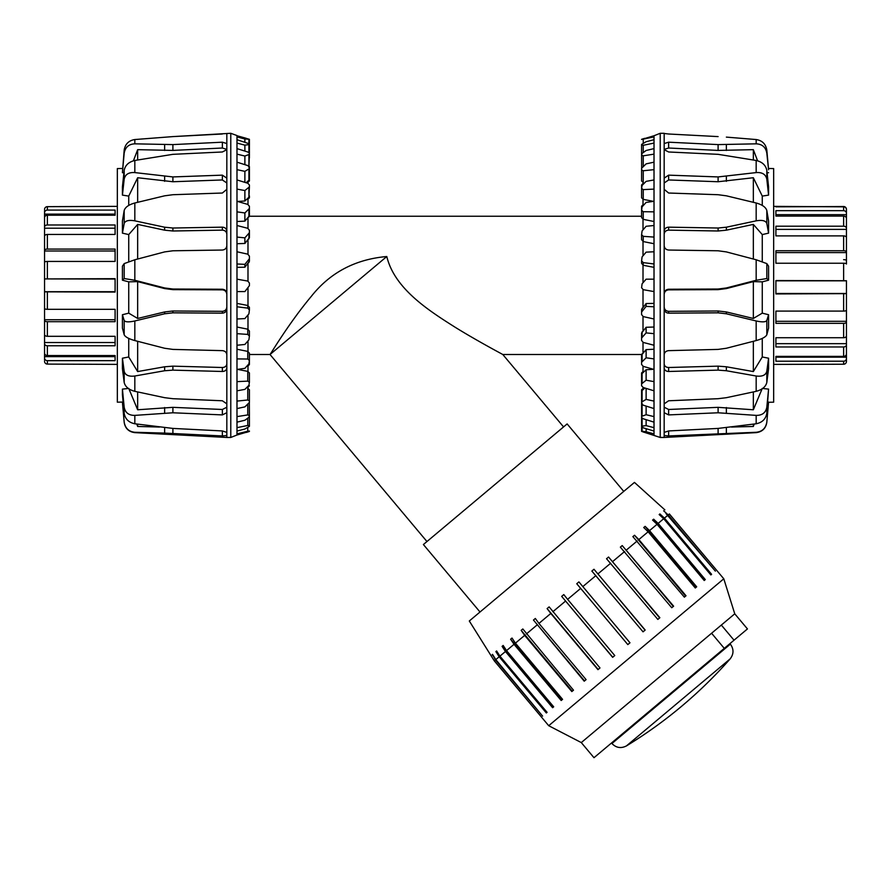 <?xml version="1.0" encoding="UTF-8"?>
<svg xmlns="http://www.w3.org/2000/svg" width="891" height="891" viewBox="0 0 891 891"><rect width="100%" height="100%" fill="white"/><g stroke="black" fill="none" stroke-linecap="round" stroke-linejoin="round"><path stroke-width="1.34" d="M480.015 612.006L423.392 544.535L567.133 423.927L623.745 491.398M247.988 181.285L247.988 183.323M247.988 198.114L247.988 204.473M247.988 217.905L247.988 228.374M247.988 240.002L247.988 254.213M247.988 263.636L247.988 281.122M247.988 288.016L247.988 305.524M247.988 314.946L247.988 329.236M247.988 340.885L247.988 351.444M247.988 364.92L247.988 371.413M247.988 386.26L247.988 388.454M643.012 389.467L643.012 387.429M643.012 372.638L643.012 366.279M643.012 352.847L643.012 342.378M643.012 330.75L643.012 316.539M643.012 307.117L643.012 289.631M643.012 282.737L643.012 265.228M643.012 255.795L643.012 241.517M643.012 229.867L643.012 219.297M643.012 205.821L643.012 199.339M643.012 184.493L643.012 182.299M641.665 354.507L502.802 354.507C501.7 353.861 476.952 340.73 455.546 327.498C429.028 310.747 394.524 288.862 386.794 256.519L270.018 354.507L249.402 354.507M502.802 354.507L563.569 426.923M426.956 541.539L270.018 354.507C270.073 354.997 288.361 323.789 311.293 296.38C330.138 272.579 355.297 259.292 386.794 256.519M641.598 260.785L642.088 256.886L646.12 252.153L654.016 251.763L654.016 263.97L643.235 262.622L641.598 260.785L641.598 263.335L643.235 265.284L654.016 267.345M641.598 234.667L642.088 230.947L646.12 226.281L654.016 225.512L654.016 237.084L643.235 236.338L641.598 234.667L641.598 239.69L643.235 241.572L654.016 243.722M654.016 303.408L646.12 303.53L641.598 309.467L641.598 312.028L646.12 306.393L654.016 306.782L654.016 318.989L643.235 316.595L641.598 314.612L641.598 312.028M641.598 210.276L642.088 206.857L646.12 202.413L654.016 201.288L654.016 211.846L643.235 211.713L641.598 210.276L641.598 217.604L643.235 219.353L654.016 221.514M654.016 327.03L646.12 327.287L641.598 333.011L641.598 338.034L646.12 332.9L654.016 333.668L654.016 345.24L643.235 342.445L641.598 340.496L641.598 338.034M641.598 188.435L642.088 185.439L646.12 181.363L654.016 179.937L654.016 189.115L643.235 189.605L641.598 188.435L641.598 197.824L643.235 199.384L652.936 201.266M654.016 349.239L646.12 349.606L641.598 354.93L641.598 362.258L646.12 357.792L654.016 358.906L654.016 369.453L643.235 366.357L641.598 364.497L641.598 362.258M641.598 169.903L641.598 181.018L643.235 182.343L643.235 170.76L641.598 169.903L641.598 168.299L646.12 163.866L654.016 162.173L654.016 169.658L643.235 170.76M653.482 369.308L646.12 369.743L642.088 373.496L641.598 383.865L646.12 380.212L654.016 381.638L654.016 390.815L643.235 387.507L641.598 385.803L641.598 383.865M641.598 155.301L642.088 153.43L646.12 150.501L654.016 148.608L654.016 154.143L643.235 155.825L641.598 155.301L641.665 167.998M644.861 388.008L641.598 391.004L641.598 402.119L646.12 399.402L654.016 401.095L654.016 408.579L643.235 405.182L641.598 403.69L641.598 402.119M642.088 403.3L641.598 416.398L646.12 414.716L654.016 416.609L654.016 422.145L643.235 418.77L641.598 417.556L641.598 416.398M641.598 426.355L641.598 425.62M641.598 404.169L641.598 415.451M641.598 196.265L641.598 184.949L643.235 183.245M641.598 391.338L641.598 389.735L643.235 388.409M641.598 215.822L641.598 206.255L643.235 204.395M641.598 384.277L641.598 372.928L643.235 371.369M641.598 362.726L641.598 354.507M641.598 144.398L646.12 141.736L654.016 139.698L654.016 143.095L643.235 145.289L641.598 145.133L641.598 144.398M641.598 139.475L654.016 135.744L654.016 136.891L641.598 139.475M643.235 427.825L641.598 426.21L646.12 425.62L654.016 427.658L654.016 431.055L643.235 427.825M644.683 138.328L641.598 139.308M643.235 432.024L641.598 431.222L646.12 431.745L654.016 433.861L654.016 435.008L643.235 432.024M644.683 432.425L660.22 437.459L664.174 437.459L664.174 435.521L668.64 435.944L756.169 432.28C762.195 431.656 765.737 428.27 766.817 422.145L768.577 402.064L766.817 422.356C765.815 428.415 762.262 431.845 756.169 432.636L664.174 437.459M654.016 431.055L654.016 433.861M654.016 422.145L654.016 427.658M654.016 408.579L654.016 416.609M654.016 390.815L654.016 401.095M654.016 369.453L654.016 381.638M654.016 345.24L654.016 358.906M654.016 318.989L654.016 333.668M654.016 263.97L654.016 306.782M654.016 237.084L654.016 251.763M654.016 211.846L654.016 225.512M654.016 189.115L654.016 201.288M654.016 169.658L654.016 179.937M654.016 154.143L654.016 162.173M654.016 143.095L654.016 148.608M654.016 136.891L654.016 139.698M660.22 437.459L660.22 133.294L654.016 135.744M641.598 417.578L641.598 431.444M641.598 195.853L641.598 186.475M641.598 215.355L641.598 208.015M641.598 158.531L641.598 145.133M641.598 412.811L641.598 426.21M641.598 417.356L641.598 431.222M646.12 303.53L646.12 306.393M646.12 428.682L646.12 431.745M646.12 419.672L646.12 425.62M646.12 406.084L646.12 414.716M646.12 388.387L646.12 399.402M646.12 369.743L646.12 380.212M646.12 349.606L646.12 357.792M646.12 327.287L646.12 332.9M654.016 291.58L643.235 289.686L641.598 287.737L642.088 283.806L646.12 279.173L654.016 279.173M660.22 133.294L664.174 133.294L664.174 412.689L668.64 414.905L718.101 412.778L756.169 415.384C762.195 415.451 765.737 412.745 766.817 407.265L768.577 389.111L766.817 413.379C765.737 419.093 762.195 422.557 756.169 423.771L718.101 428.415L668.64 430.943L664.174 432.391L664.174 435.521M664.174 367.838C664.43 370.121 665.922 371.335 668.64 371.48L718.101 370.133L726.365 370.745L756.169 376.013C762.195 376.77 765.737 375.2 766.817 371.313L768.577 358.215L768.577 368.696L766.817 382.473C765.737 386.783 762.195 389.735 756.169 391.327L726.365 397.687L718.101 398.7L668.64 400.772L664.174 403.846M664.174 308.731C664.43 311.438 665.922 312.908 668.64 313.164L718.101 312.83L726.365 313.788L756.169 320.972C762.195 322.275 765.737 322.119 766.817 320.493L768.577 314.723L768.577 328.144L766.817 334.782C765.737 336.943 762.195 338.881 756.169 340.574L726.365 348.258L718.101 349.406L668.64 350.642C665.922 350.965 664.43 352.357 664.174 354.807M664.174 245.593C664.43 248.244 665.922 249.725 668.64 250.037L718.101 250.783L726.365 251.908L756.169 259.771L766.817 263.602L768.577 266.164L768.577 280.197L766.817 278.549L756.169 280.275L726.365 287.96L718.101 289.029L668.64 289.241C665.922 289.519 664.43 291.034 664.174 293.774M664.174 189.326L668.64 193.024L718.101 194.717L726.365 195.82L756.169 202.992C762.195 204.674 765.737 207.169 766.817 210.488L768.577 220.923L768.577 233.141L766.817 223.496C765.737 220.678 762.195 219.799 756.169 220.845L726.365 227.205L718.101 228.018L668.64 227.16C665.922 227.361 664.43 228.731 664.174 231.281M664.174 149.666L668.64 151.982L718.101 154.332L756.169 160.469C762.195 161.906 765.737 165.18 766.817 170.315L768.577 186.82L768.577 195.118L766.817 179.147C765.737 174.346 762.195 172.163 756.169 172.587L718.101 176.93L668.64 175.148L664.174 178.144M756.169 143.83L756.169 139.542L726.365 137.114L756.169 139.542C762.195 140.477 765.737 143.974 766.817 150.033L768.577 169.769L766.817 153.152C765.737 147.215 762.195 144.108 756.169 143.83L718.101 144.598L668.64 142.192L664.174 143.551M664.174 412.689L664.174 432.391M718.101 136.601L668.64 134.006L718.101 136.601M664.174 133.472L668.64 134.006M664.174 306.894C664.43 309.6 665.922 311.07 668.64 311.327L718.101 310.992L726.365 311.95L753.341 318.466L762.262 313.153L768.577 314.723M664.174 363.84C664.43 366.134 665.922 367.359 668.64 367.504L718.101 366.145L726.365 366.78L753.341 371.569L762.262 356.979L768.577 358.215M664.174 407.232L668.64 409.481L718.101 407.343L753.341 409.771L762.262 388.431M762.651 388.476L768.577 389.111M768.454 168.466L773.655 168.566L773.655 402.186L768.577 402.275M768.577 280.197L762.262 281.846L762.262 313.153M762.262 338.413L762.262 356.979M767.886 402.064L768.577 402.064M768.577 172.698L767.084 172.776M768.577 195.118L762.262 196.087L762.262 205.431M768.577 233.141L762.262 234.578L762.262 261.575M753.341 424.161L753.341 426.466L754.22 424.038M731.444 427.045L753.341 426.466M753.341 391.951L753.341 409.771M753.341 341.309L753.341 371.569M762.262 281.846L753.341 281.612L726.365 288.573L718.101 289.642L668.64 289.853C665.922 290.143 664.43 291.658 664.174 294.398M753.341 281.612L753.341 318.466M762.262 234.578L753.341 224.398L726.365 230.179L718.101 230.992L668.64 230.134C665.922 230.335 664.43 231.716 664.174 234.266M753.341 224.398L753.341 259.025M762.262 196.087L753.341 177.732L718.101 181.742L668.64 179.96L664.174 182.978M753.341 177.732L753.341 202.313M757.584 160.803L753.341 149.666L718.101 150.412L668.64 148.017L664.174 149.387M753.341 149.666L753.341 159.957M249.402 215.355L249.402 216.246M249.402 195.853L249.402 197.824L247.765 199.384M249.402 179.414L249.402 181.018L247.765 182.343M249.402 166.584L249.402 167.775M248.912 167.452L249.402 154.355L244.88 156.036L236.984 154.143L236.984 148.608L247.765 151.982L249.402 153.196L249.402 154.355M246.139 182.744L249.402 179.748L249.402 168.633L244.88 171.35L236.984 169.658L236.984 162.173L247.765 165.57L249.402 167.062L249.402 168.633M249.402 415.451L248.912 417.322L244.88 420.251L236.984 422.145L236.984 416.609L247.765 414.928L249.402 415.451L249.335 402.754M237.518 201.444L244.88 201.01L248.912 197.256L249.402 186.887L244.88 190.54L236.984 189.115L236.984 179.937L247.765 183.245L249.402 184.949L249.402 186.887M249.402 400.85L249.402 389.735L247.765 388.409L247.765 399.992L249.402 400.85L249.402 402.454L244.88 406.886L236.984 408.579L236.984 401.095L247.765 399.992M236.984 221.514L244.88 221.146L249.402 215.822L249.402 208.483L244.88 212.96L236.984 211.846L236.984 201.288L247.765 204.395L249.402 206.255L249.402 208.483M249.402 382.317L248.912 385.313L244.88 389.389L236.984 390.815L236.984 381.638L247.765 381.136L249.402 382.317L249.402 372.928L247.765 371.369L238.064 369.487M236.984 243.722L244.88 243.466L249.402 237.741L249.402 232.707L244.88 237.852L236.984 237.084L236.984 225.512L247.765 228.308L249.402 230.257L249.402 232.707M249.402 360.476L248.912 363.896L244.88 368.339L236.984 369.453L236.984 358.906L247.765 359.028L249.402 360.476L249.402 353.148L247.765 351.388L236.984 349.239M236.984 267.345L244.88 267.211L249.402 261.286L249.402 258.724L244.88 264.36L236.984 263.97L236.984 251.763L247.765 254.158L249.402 256.14L249.402 258.724M249.402 336.085L248.912 339.805L244.88 344.472L236.984 345.24L236.984 333.668L247.765 334.415L249.402 336.085L249.402 331.062L247.765 329.169L236.984 327.03M249.402 309.968L248.912 313.866L244.88 318.599L236.984 318.989L236.984 306.782L247.765 308.13L249.402 309.968L249.402 307.406L247.765 305.468L236.984 303.408M247.765 366.357L249.402 364.497L249.402 357.157M247.765 387.507L249.402 385.803M246.317 138.328L236.984 135.744L249.402 139.308L244.88 138.996L236.984 136.891L236.984 135.555L230.78 133.294L172.899 136.601L222.36 134.006M246.317 432.425L249.402 431.444M249.402 144.542L244.88 145.133L236.984 143.095L236.984 139.698L249.402 143.841L249.402 157.941M247.765 431.222L249.402 431.01L248.912 431.511L236.984 435.008L236.984 433.861L247.765 431.222L247.765 427.468M247.765 425.464L249.402 425.62L249.402 426.355L244.88 429.017L236.984 431.055L236.984 427.658L247.765 425.464L247.765 418.169M249.402 285.655L244.88 291.58L236.984 291.58L236.984 279.173L247.765 281.066L249.402 283.015L249.402 285.655M236.984 306.782L236.984 291.58M236.984 333.668L236.984 318.989M236.984 358.906L236.984 345.24M236.984 381.638L236.984 369.453M236.984 401.095L236.984 390.815M236.984 416.609L236.984 408.579M236.984 427.658L236.984 422.145M236.984 433.861L236.984 431.055M230.78 133.294L230.78 437.459L236.984 435.008M236.984 139.698L236.984 136.891M236.984 148.608L236.984 143.095M236.984 162.173L236.984 154.143M236.984 179.937L236.984 169.658M236.984 201.288L236.984 189.115M236.984 225.512L236.984 211.846M236.984 251.763L236.984 237.084M236.984 279.173L236.984 263.97M249.402 412.221L249.402 425.62M249.402 157.239L249.402 143.841M249.402 153.608L249.402 139.742M244.88 142.059L244.88 138.996M244.88 151.08L244.88 145.133M244.88 164.668L244.88 156.036M244.88 182.354L244.88 171.35M244.88 201.01L244.88 190.54M244.88 221.146L244.88 212.96M244.88 243.466L244.88 237.852M244.88 267.211L244.88 264.36M230.78 437.459L226.826 437.459L226.826 432.391L222.36 430.943L172.899 428.415L134.831 423.771C128.805 422.557 125.263 419.093 124.183 413.379L122.423 394.847L122.423 389.111L124.183 407.265C125.263 412.745 128.805 415.451 134.831 415.384L172.899 412.778L222.36 414.905L226.826 412.689L226.826 403.846L222.36 400.772L172.899 398.7L164.635 397.687L134.831 391.327C128.805 389.735 125.263 386.783 124.183 382.473L122.423 368.696L122.423 358.215L124.183 371.313C125.263 375.2 128.805 376.77 134.831 376.013L164.635 370.745L172.899 370.133L222.36 371.48C225.078 371.335 226.57 370.121 226.826 367.838L226.826 354.807C226.57 352.357 225.078 350.965 222.36 350.642L172.899 349.406L164.635 348.258L134.831 340.574C128.805 338.881 125.263 336.943 124.183 334.782L122.423 328.144L122.423 314.723L124.183 320.493C125.263 322.119 128.805 322.275 134.831 320.972L164.635 313.788L172.899 312.83L222.36 313.164C225.078 312.908 226.57 311.438 226.826 308.731L226.826 293.774C226.57 291.034 225.078 289.519 222.36 289.241L172.899 289.029L164.635 287.96L134.831 280.275L124.183 278.549L122.423 280.197L122.423 266.164L124.183 263.602L134.831 259.771L164.635 251.908L172.899 250.783L222.36 250.037C225.078 249.725 226.57 248.244 226.826 245.593L226.826 231.281C226.57 228.731 225.078 227.361 222.36 227.16L172.899 228.018L164.635 227.205L134.831 220.845C128.805 219.799 125.263 220.678 124.183 223.496L122.423 233.141L122.423 220.923L124.183 210.488C125.263 207.169 128.805 204.674 134.831 202.992L164.635 195.82L172.899 194.717L222.36 193.024L226.826 189.326L226.826 178.144L222.36 175.148L172.899 176.93L134.831 172.587C128.805 172.163 125.263 174.346 124.183 179.147L122.423 195.118L122.423 186.82L124.183 170.315C125.263 165.18 128.805 161.906 134.831 160.469L172.899 154.332L222.36 151.982L226.826 149.666L226.826 143.551L222.36 142.192L172.899 144.598L134.831 143.83C128.805 144.108 125.263 147.215 124.183 153.152L122.423 172.698L124.183 150.033C125.263 143.974 128.805 140.477 134.831 139.542L172.899 136.601L134.831 139.542L134.831 143.83M226.826 432.391L226.826 412.689M226.826 403.846L226.826 367.838M226.826 354.807L226.826 308.731M226.826 293.774L226.826 245.593M226.826 231.281L226.826 189.326M226.826 178.144L226.826 149.666M226.826 143.551L226.826 133.472M226.826 149.387L222.36 148.017L172.899 150.412L137.66 149.666L133.416 160.803M226.826 182.978L222.36 179.96L172.899 181.742L137.66 177.732L128.738 196.087L122.423 195.118M123.916 172.776L122.423 172.698M226.826 234.266C226.57 231.716 225.078 230.335 222.36 230.134L172.899 230.992L164.635 230.179L137.66 224.398L128.738 234.578L122.423 233.141M226.826 294.398C226.57 291.658 225.078 290.143 222.36 289.853L172.899 289.642L164.635 288.573L137.66 281.612L128.738 281.846L122.423 280.197M123.114 402.064L117.345 402.186L117.345 168.566L122.546 168.466M122.423 389.111L128.349 388.476M122.423 358.215L128.738 356.979L128.738 338.413M122.423 314.723L128.738 313.153L128.738 281.846M128.738 261.575L128.738 234.578M128.738 205.431L128.738 196.087M137.66 159.957L137.66 149.666M137.66 202.313L137.66 177.732M137.66 259.025L137.66 224.398M128.738 313.153L137.66 318.466L164.635 311.95L172.899 310.992L222.36 311.327C225.078 311.07 226.57 309.6 226.826 306.894M137.66 318.466L137.66 281.612M128.738 356.979L137.66 371.569L164.635 366.78L172.899 366.145L222.36 367.504C225.078 367.359 226.57 366.134 226.826 363.84M137.66 371.569L137.66 341.309M128.738 388.431L137.66 409.771L172.899 407.343L222.36 409.481L226.826 407.232M137.66 409.771L137.66 391.951M136.78 424.038L137.66 426.466L137.66 424.161M137.66 426.466L159.556 427.045M122.423 402.064L124.183 422.145C125.263 428.27 128.805 431.656 134.831 432.28L164.635 433.093L134.831 432.636C128.738 431.845 125.186 428.415 124.183 422.356L122.423 402.275M164.635 427.691L164.635 433.093L222.36 435.944L226.826 435.521M44.55 291.836L44.55 250.36A2.818 1.292 0 0 1 47.368 249.068L115.095 249.068L115.095 261.431L47.368 261.431A2.818 0.858 180 0 0 44.55 262.288L44.55 278.916L115.095 278.683L115.095 292.07L44.55 291.836L44.55 308.464A2.818 0.858 0 0 0 47.368 309.311L115.095 309.311L115.095 321.684L47.368 321.684A2.818 1.292 180 0 1 44.55 320.392L44.55 291.713L115.095 291.713M44.55 320.392L44.55 334.481A2.818 1.815 0 0 0 47.368 336.308L115.095 336.308L115.095 345.775L47.368 345.775A2.818 2.161 180 0 1 44.55 343.614L44.55 319.735L115.095 319.735M44.55 342.534L115.095 342.534M44.55 343.614L44.55 353.036A2.818 2.506 0 0 0 47.368 355.542L115.095 355.542L115.095 360.666L47.368 360.666A2.818 2.684 180 0 1 44.55 357.982L44.55 351.778M44.55 356.634L115.095 356.634L115.095 355.542M47.368 360.666L47.368 364.096A2.818 2.807 0 0 1 44.55 361.289A2.818 2.807 -0 0 0 47.368 364.096L117.345 364.386M44.55 357.982L44.55 360.142M44.55 210.599L44.55 212.771A2.818 2.684 0 0 1 47.368 210.087L115.095 210.087L115.095 215.21L115.095 214.118L44.55 214.118L44.55 210.866M117.345 206.367L47.368 206.656A2.818 2.807 180 0 0 44.55 209.463M115.095 251.006L44.55 251.006L44.55 214.118M115.095 215.21L47.368 215.21A2.818 2.506 180 0 0 44.55 217.716L44.55 227.138A2.818 2.161 0 0 1 47.368 224.977L115.095 224.977L115.095 234.444L47.368 234.444A2.818 1.815 180 0 0 44.55 236.26L44.55 250.36M44.55 228.207L115.095 228.207M115.095 279.039L44.55 278.916M773.655 364.386L843.632 364.23A2.818 2.818 -0 0 0 846.45 361.412L846.45 358.505A2.818 2.706 180 0 1 843.632 361.211L775.905 361.211L775.905 356.389L775.905 357.146L846.45 357.146L846.45 358.505M846.45 352.58L846.45 357.146M775.905 356.389L843.632 356.389A2.818 2.539 0 0 0 846.45 353.85L846.45 344.761A2.818 2.194 180 0 1 843.632 346.967L775.905 346.967L775.905 337.722L843.632 337.722A2.818 1.871 0 0 0 846.45 335.851L846.45 321.985A2.818 1.359 180 0 1 843.632 323.344L775.905 323.344L775.905 311.093L843.632 311.093A2.818 0.913 0 0 0 846.45 310.179L846.45 293.629L775.905 293.941L775.905 280.554L846.45 280.721L846.45 293.629M775.905 293.484L846.45 293.484L846.45 344.761M846.45 343.67L775.905 343.67M775.905 321.306L846.45 321.306L846.45 321.985M846.45 280.81L775.905 280.81M846.45 264.026A2.818 0.791 180 0 0 843.632 263.235L775.905 263.235L775.905 250.739L843.632 250.739A2.818 1.236 0 0 1 846.45 251.975L846.45 264.026M846.45 251.975L846.45 237.663A2.818 1.771 180 0 0 843.632 235.892L775.905 235.892L775.905 226.203L843.632 226.203A2.818 2.116 0 0 1 846.45 228.319L846.45 252.599L775.905 252.599M846.45 229.377L775.905 229.377M846.45 228.319L846.45 218.562A2.818 2.473 180 0 0 843.632 216.09L775.905 216.09L775.905 210.677L843.632 210.677A2.818 2.673 0 0 1 846.45 213.339L846.45 225.98M846.45 214.675L775.905 214.675L775.905 216.09M846.45 213.339L846.45 209.641A2.818 2.807 180 0 0 843.632 206.835L773.655 206.367M846.45 210.599L846.45 209.329A2.818 2.818 180 0 0 843.632 206.523L775.905 206.835M843.632 259.66A2.818 0.913 180 0 1 846.45 260.573M846.45 211.044L846.45 212.247M664.864 509.886L634.459 482.41L469.301 620.994L494.305 660.866L548.711 725.708L723.793 578.805L669.375 513.962L716.531 570.162M653.66 519.186L658.137 523.385L705.293 579.584L704.213 580.498L704.736 580.052L653.66 519.186L652.58 520.099L657.057 524.298L649.528 530.613L696.684 586.813L695.292 587.982L648.136 531.782L638.858 539.567L686.014 595.767L684.366 597.148L632.866 536.627L634.526 535.246L638.858 539.567M704.213 580.498L657.057 524.298M659.908 513.951L664.43 518.105L711.586 574.305L710.851 574.929L659.908 513.951L659.162 514.564L663.695 518.729L658.137 523.385M710.851 574.929L663.695 518.729M663.661 510.799L668.217 514.931L715.373 571.131L665.978 513.561M492.523 654.395L495.808 659.596L542.597 716.108L495.441 659.919L492.523 654.395M492.155 654.707L494.449 657.435M499.929 656.144L547.085 712.343L546.339 712.967L499.183 656.767L495.875 651.588L496.61 650.965L499.929 656.144L505.453 651.51L502.09 646.365L503.17 645.463L506.534 650.608L553.69 706.808L552.609 707.71L505.453 651.51M495.875 651.588L547.085 712.343M502.09 646.365L553.166 707.242L553.69 706.808M515.421 643.146L562.577 699.346L561.185 700.504L514.029 644.304L510.61 639.215L512.002 638.056L515.421 643.146L524.676 635.372L521.179 630.349L522.828 628.968L573.492 690.191L571.833 691.572L524.676 635.372M510.61 639.226L561.686 700.092M521.179 630.36L572.256 691.227M538.932 623.422L586.089 679.621L584.218 681.192L533.464 620.047L535.335 618.477L538.932 623.422L550.805 613.453L547.107 608.598L549.134 606.894L599.988 667.949L597.961 669.653L550.805 613.453M533.464 620.047L584.541 680.913M547.107 608.598L598.184 669.464M567.612 599.353L614.768 655.553L612.64 657.335L561.675 596.369L563.803 594.587L567.612 599.353L580.665 588.394L576.744 583.728L578.905 581.912L629.982 642.779L627.821 644.594L580.665 588.394M561.675 596.369L612.752 657.235M576.744 583.728L627.821 644.594M593.985 569.26L645.173 630.037L643.046 631.83L591.858 571.053L593.985 569.26L645.062 630.137M608.564 557.031L659.863 617.708L657.836 619.412L606.537 558.735L608.564 557.031L659.641 617.897M622.219 545.57L673.618 606.17L671.747 607.74L620.348 547.141L622.219 545.57L673.295 606.437M634.526 535.246L685.602 596.112M637.21 540.96L626.462 549.97M624.591 551.54L612.707 561.508M610.68 563.212L598.017 573.837M595.89 575.631L582.825 586.579M565.484 601.135L552.832 611.749M537.061 624.992L526.336 633.991M514.029 644.304L506.534 650.608M499.183 656.767L495.808 659.596M495.441 659.919L494.305 660.866M669.375 513.962L668.217 514.931M667.838 515.254L664.43 518.105M648.136 531.782L643.725 527.528L645.117 526.358L649.528 530.613M645.117 526.358L696.194 587.225M734.028 640.195L747.449 628.935L734.752 613.81L721.331 625.07L734.028 640.195L724.283 648.37L711.586 633.245L581.288 742.582L593.985 757.706L724.283 648.37M721.331 625.07L711.586 633.245M644.928 730.397L626.44 745.912A451.459 451.459 0 0 0 730.186 658.85L644.928 730.397M643.235 143.284L643.235 139.531M643.235 152.584L643.235 145.289M643.235 166.394L643.235 155.825M643.235 199.384L643.235 189.605M643.235 219.353L643.235 211.713M643.235 241.572L643.235 236.338M642.088 308.186L642.088 310.77M643.235 265.284L643.235 262.622M642.088 427.368L642.088 431.222M642.088 418.224L642.088 425.965M642.088 404.559L642.088 415.919M642.088 390.18L642.088 401.429M642.088 373.496L642.088 382.996M642.088 353.805L642.088 361.223M642.088 331.786L642.088 336.876M766.817 407.265L766.817 413.379M766.817 371.313L766.817 382.473M766.817 320.493L766.817 334.782M766.817 263.602L766.817 278.549M766.817 210.488L766.817 223.496M766.817 170.315L766.817 179.147M766.817 150.033L766.817 153.152M756.169 415.384L756.169 423.771M756.169 376.013L756.169 391.327M756.169 320.972L756.169 340.574M756.169 259.771L756.169 280.275M756.169 202.992L756.169 220.845M756.169 160.469L756.169 172.587M668.64 311.327L668.64 313.164M718.101 310.992L718.101 312.83M668.64 367.504L668.64 371.48M726.365 311.95L726.365 313.788M718.101 366.145L718.101 370.133M668.64 409.481L668.64 414.905M726.365 366.78L726.365 370.745M718.101 407.343L718.101 412.778M726.365 407.521L726.365 412.956M668.64 289.853L668.64 289.241M718.101 289.642L718.101 289.029M726.365 288.573L726.365 287.96M668.64 230.134L668.64 227.16M718.101 230.992L718.101 228.018M726.365 230.179L726.365 227.205M668.64 179.96L668.64 175.148M718.101 181.742L718.101 176.93M726.365 181.33L726.365 176.518M668.64 148.017L668.64 142.192M718.101 150.412L718.101 144.598M726.365 150.468L726.365 144.654M726.365 427.691L726.365 433.093M718.101 428.415L718.101 433.394M668.64 430.943L668.64 435.944M247.765 305.468L247.765 308.13M248.912 262.567L248.912 259.983M247.765 329.169L247.765 334.415M248.912 238.966L248.912 233.876M247.765 351.388L247.765 359.028M248.912 216.947L248.912 209.53M247.765 371.369L247.765 381.136M248.912 197.256L248.912 187.756M248.912 180.572L248.912 169.312M247.765 404.347L247.765 414.928M248.912 166.194L248.912 154.822M248.912 152.528L248.912 144.787M248.912 143.384L248.912 139.531M124.183 413.379L124.183 407.265M124.183 382.473L124.183 371.313M124.183 334.782L124.183 320.493M124.183 278.549L124.183 263.602M124.183 223.496L124.183 210.488M124.183 179.147L124.183 170.315M124.183 153.152L124.183 150.033M134.831 423.771L134.831 415.384M134.831 391.327L134.831 376.013M134.831 340.574L134.831 320.972M134.831 280.275L134.831 259.771M134.831 220.845L134.831 202.992M134.831 172.587L134.831 160.469M222.36 148.017L222.36 142.192M172.899 150.412L172.899 144.598M164.635 150.468L164.635 144.654M222.36 179.96L222.36 175.148M172.899 181.742L172.899 176.93M164.635 181.33L164.635 176.518M222.36 230.134L222.36 227.16M172.899 230.992L172.899 228.018M164.635 230.179L164.635 227.205M222.36 289.853L222.36 289.241M172.899 289.642L172.899 289.029M164.635 288.573L164.635 287.96M222.36 311.327L222.36 313.164M172.899 310.992L172.899 312.83M164.635 311.95L164.635 313.788M222.36 367.504L222.36 371.48M172.899 366.145L172.899 370.133M164.635 366.78L164.635 370.745M222.36 409.481L222.36 414.905M172.899 407.343L172.899 412.778M164.635 407.521L164.635 412.956M172.899 428.415L172.899 433.394M222.36 430.943L222.36 435.944M47.368 210.087L47.368 206.656M47.368 224.977L47.368 215.21M47.368 249.068L47.368 234.444M47.368 278.683L47.368 261.431M47.368 309.311L47.368 292.07M47.368 336.308L47.368 321.684M47.368 355.542L47.368 345.775M843.632 216.09L843.632 226.203M843.632 206.835L843.632 210.677M843.632 361.211L843.632 364.23M843.632 346.967L843.632 356.389M843.632 323.344L843.632 337.722M843.632 293.941L843.632 311.093M843.632 263.235L843.632 280.554M843.632 235.892L843.632 250.739M729.941 643.625L730.364 644.137L611.917 743.528C616.171 747.883 621.005 748.685 626.44 745.912M641.598 216.246L249.335 216.246M134.831 432.636L226.826 437.459M730.364 644.137C733.917 649.082 733.861 653.994 730.186 658.85M734.752 613.81L723.793 578.805M581.288 742.582L548.711 725.708"/></g></svg>
